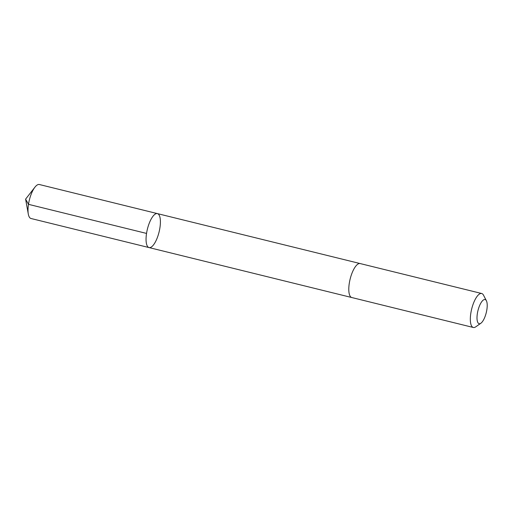 <?xml version="1.0" encoding="UTF-8"?>
<svg xmlns="http://www.w3.org/2000/svg" width="512" height="512" viewBox="0 0 512 512"><rect width="100%" height="100%" fill="white"/><g stroke="black" fill="none" stroke-linecap="round" stroke-linejoin="round"><path stroke-width="0.77" d="M152.73 245.805A17.498 6.01 -76.2 0 1 149.043 247.578A17.498 6.01 -76.2 0 1 147.392 229.152A17.498 6.01 -76.2 0 1 157.414 213.606A17.498 6.01 -76.2 0 1 159.987 227.341A17.498 6.01 -76.2 0 1 152.73 245.805M39.373 184.518A17.498 6.016 103.8 0 0 35.686 186.291A17.498 6.016 103.8 0 0 34.95 187.155A17.498 6.016 103.8 0 0 28.307 214.106A17.498 6.016 103.8 0 0 31.002 218.496L149.043 247.578A17.498 6.01 -76.2 0 1 147.392 229.152A17.498 6.01 -76.2 0 1 157.414 213.606L39.373 184.518M486.4 300.762L483.533 295.213A17.498 6.016 103.8 0 0 481.69 293.504L360.154 263.558A17.498 6.016 103.8 0 0 356.467 265.338A17.498 6.016 103.8 0 0 349.21 283.802A17.498 6.016 103.8 0 0 351.782 297.536L473.318 327.482A17.498 6.016 103.8 0 0 475.744 326.835L480.858 323.251A12.448 4.275 103.8 0 0 486.259 312.653A12.448 4.275 103.8 0 0 486.4 300.762A12.448 4.275 103.8 0 0 482.464 300.806A12.448 4.275 103.8 0 0 477.062 316.122A12.448 4.275 103.8 0 0 480.858 323.251M481.69 293.504A17.498 6.016 103.8 0 0 478.003 295.283A17.498 6.016 103.8 0 0 470.746 313.747A17.498 6.016 103.8 0 0 473.318 327.482M28.307 214.106L25.6 199.142L28.493 204.333L146.534 233.421M25.6 199.142L34.95 187.155M360.026 263.533L157.414 213.606M351.661 297.504L149.043 247.578"/></g></svg>
